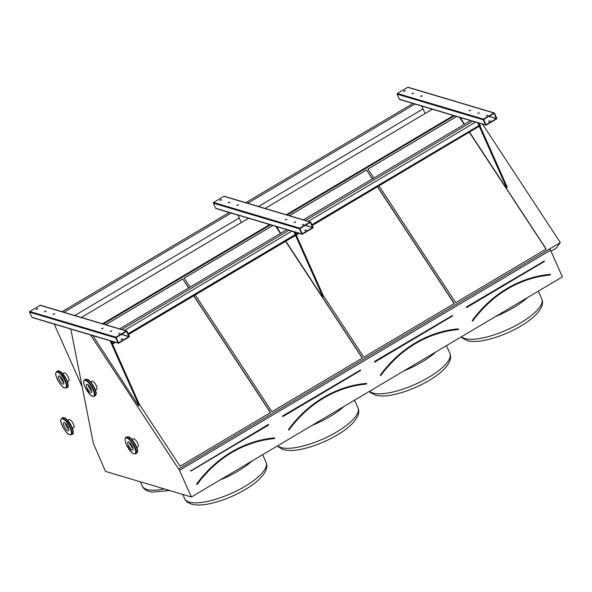 <?xml version="1.0" encoding="UTF-8"?>
<svg xmlns="http://www.w3.org/2000/svg" width="592" height="592" viewBox="0 0 592 592"><rect width="100%" height="100%" fill="white"/><g stroke="black" fill="none" stroke-linecap="round" stroke-linejoin="round"><path stroke-width="0.89" d="M93.455 443.593L105.487 471.402L191.364 496.999L179.494 470.351L90.502 334.931M179.494 470.351L550.538 250.224L562.4 276.878L191.364 496.999M488.874 121.53L489.917 121.064M496.562 118.962L486.18 125.127A0.518 0.459 -73.4 0 1 485.558 124.927L483.294 119.836A0.518 0.459 -73.4 0 1 483.516 119.14L493.898 112.983A0.518 0.459 -73.4 0 1 494.512 113.176L496.784 118.267A0.518 0.459 -73.4 0 1 496.562 118.962M453.509 115.536L286.284 214.741M432.352 109.231L265.135 208.436M269.737 224.56L102.52 323.765M248.588 218.256L81.363 317.46M121.345 339.571L122.389 339.105M129.026 337.011L118.652 343.168A0.518 0.459 -73.4 0 1 118.03 342.968L115.766 337.877A0.518 0.459 -73.4 0 1 115.98 337.181L126.362 331.024A0.518 0.459 -73.4 0 1 126.984 331.224L129.248 336.308A0.518 0.459 -73.4 0 1 129.026 337.011M550.197 275.051A114.855 102.179 106.6 0 0 472.69 321.034L472.409 320.753A115.373 102.645 -73.4 0 1 550.264 274.562L550.197 275.051L550.419 274.725M378.998 185.918L455.692 302.69L546.172 249.01L469.478 132.238M464.313 124.364L459.732 117.394M546.046 249.084L469.36 132.312M464.187 124.438L459.518 117.327M456.58 116.454L367.928 169.053L373.833 178.044M456.661 116.476L367.958 169.097M458.312 329.566A114.855 102.179 106.6 0 0 380.804 375.55L380.523 375.261A115.373 102.645 -73.4 0 1 458.386 329.078L458.312 329.566L458.437 329.078M380.782 375.446A115.026 102.335 -73.4 0 1 458.386 329.418C427.202 332.785 401.324 348.133 380.782 375.469L380.597 375.535M322.958 295.001L363.806 357.198L454.286 303.518L377.6 186.746M372.427 178.88L366.522 169.882L289.362 215.658M372.309 178.954L366.522 169.882M454.16 303.592L377.474 186.82M366.433 170.008L289.436 215.68M288.896 429.955A115.026 102.335 -73.4 0 1 366.507 383.927L366.655 383.742M288.711 430.044L288.903 429.977C309.446 402.641 335.316 387.294 366.515 383.927L366.552 383.594M195.234 294.934L271.92 411.706L362.4 358.034L285.714 241.262M280.549 233.389L275.968 226.418M362.282 358.101L285.596 241.329M280.423 233.463L275.754 226.351M272.816 225.478L184.156 278.07L190.069 287.068M272.89 225.5L184.193 278.122M550.538 250.224L549.665 248.899L178.629 469.027M70.803 329.056L93.395 443.623M453.664 115.588L286.439 214.792M269.9 224.605L102.675 323.809M454.101 115.714L286.883 214.918M270.337 224.738L103.119 323.942M454.345 115.788L287.127 214.992M270.581 224.812L103.363 324.016M139.194 404.025L180.042 466.222L270.522 412.543L193.836 295.771M188.663 287.897L182.758 278.906L105.598 324.682M482.576 124.202L560.328 242.594L549.679 248.921M560.328 242.594L556.199 248.196L551.004 251.282M188.545 287.971L182.758 278.906M270.396 412.617L193.71 295.845M182.669 279.024L105.672 324.705M274.547 438.583A114.855 102.179 106.6 0 0 197.04 484.567L196.566 484.16A115.544 102.793 -73.4 0 1 274.54 437.902L274.666 438.102M196.833 484.552L197.018 484.485A115.026 102.335 -73.4 0 1 274.621 438.435M118.304 343.212L32.138 317.534A0.518 0.459 -73.4 0 1 31.864 317.29L29.6 312.199A0.518 0.459 -73.4 0 1 29.822 311.503L40.204 305.346A0.518 0.459 -73.4 0 1 40.552 305.294L126.71 330.972M126.636 331.431L128.864 336.633L118.422 342.798L116.15 337.558L126.525 331.402M110.267 331.476L111.762 330.706L110.267 331.476M45.917 311.044L44.422 311.814L45.917 311.044M101.58 328.886L103.067 328.116L101.58 328.886M54.605 313.634L53.117 314.404L54.605 313.634M118.585 333.955L120.072 333.185L118.585 333.955M37.599 308.565L36.112 309.335L37.599 308.565M122.485 338.735L120.997 339.505L122.485 338.735M110.534 331.483L111.577 331.017M44.777 311.88L45.821 311.414M101.839 328.893L102.882 328.427M53.465 314.47L54.516 314.004M118.844 333.962L119.887 333.496M36.46 309.401L37.511 308.943M92.877 335.634L138.232 405.328L139.69 405.135L111.178 341.088L112.117 343.212L114.189 341.991M138.987 405.55L110.156 340.785M54.22 324.12L82.295 387.168M286.839 229.659L215.902 208.51A0.518 0.459 -73.4 0 1 215.629 208.266L213.364 203.182A0.518 0.459 -73.4 0 1 213.586 202.479L223.968 196.322A0.518 0.459 -73.4 0 1 224.316 196.27L310.474 221.956A0.518 0.459 -73.4 0 1 310.748 222.2L313.013 227.291A0.518 0.459 -73.4 0 1 312.798 227.987L302.416 234.143A0.518 0.459 -73.4 0 1 301.794 233.944L299.53 228.86A0.518 0.459 -73.4 0 1 299.752 228.157L310.127 222A0.518 0.459 -73.4 0 1 310.474 221.956M310.4 222.407L312.628 227.617L302.186 233.781L299.915 228.534L310.297 222.377M305.109 230.547L306.153 230.081M294.032 222.459L295.526 221.689L294.032 222.459M229.681 202.027L228.194 202.79L229.681 202.027M285.344 219.861L286.831 219.099L285.344 219.861M238.376 204.617L236.881 205.38L238.376 204.617M302.349 224.93L303.837 224.168L302.349 224.93M221.371 199.548L219.876 200.318L221.371 199.548M306.249 229.711L304.762 230.48L306.249 229.711M294.298 222.459L295.341 221.993M228.542 202.864L229.585 202.397M285.603 219.869L286.654 219.403M237.229 205.454L238.28 204.987M302.608 224.938L303.659 224.472M220.224 200.385L221.275 199.918M470.603 120.635L399.667 99.493A0.518 0.459 -73.4 0 1 399.393 99.241L397.128 94.158A0.518 0.459 -73.4 0 1 397.35 93.455L407.733 87.298A0.518 0.459 -73.4 0 1 408.08 87.253L494.246 112.931M494.165 113.39L496.392 118.592L485.958 124.757L483.679 119.51L494.061 113.353M477.803 113.435L479.291 112.665L477.803 113.435M413.445 93.003L411.958 93.773L413.445 93.003M469.108 110.845L470.596 110.075L469.108 110.845M422.14 95.593L420.646 96.363L422.14 95.593M486.113 115.914L487.601 115.144L486.113 115.914M405.135 90.524L403.64 91.294L405.135 90.524M490.013 120.694L488.526 121.456L490.013 120.694M478.062 113.435L479.106 112.968M412.306 93.839L413.349 93.373M469.367 110.845L470.418 110.378M421.001 96.429L422.044 95.963M486.372 115.914L487.423 115.447M403.988 91.36L405.039 90.894M276.642 226.618L280.645 233.329M285.81 241.203L321.996 296.303L322.751 296.533L323.454 296.111L296.252 235.009M295.889 234.195L294.942 232.071M322.751 296.533L295.549 235.424M295.186 234.61L293.921 231.768M237.991 215.096L241.314 222.57M460.406 117.593L464.409 124.313M469.574 132.179L505.76 187.287L506.523 187.509L507.218 187.094L480.016 125.985M312.162 225.382L480.593 125.452L479.653 125.171L478.706 123.047L479.653 125.171L311.866 224.716M506.523 187.509L479.313 126.407M478.95 125.585L477.685 122.744M421.756 106.072L425.078 113.546M413.186 103.356L245.776 202.671M229.23 212.484L62.012 311.695M415.147 103.94L247.745 203.256M231.198 213.068L63.98 312.28M423.021 108.921L258.571 206.482M239.257 217.937L74.807 315.506M297.954 232.967L128.101 333.733M115.129 342.272L113.065 343.501L112.117 343.212M298.901 233.248L128.397 334.399M113.065 343.501L112.184 343.367M480.593 125.452L312.228 225.53M299.108 233.315L128.464 334.547M115.344 342.331L113.131 343.649M470.788 120.524L303.385 219.839M287.024 229.548L119.621 328.863M472.904 121.153L305.502 220.468M289.14 230.177L121.737 329.492M475.591 122.122L308.365 221.327M291.819 231.139L124.601 330.343M88.748 386.68A4.662 1.532 -120.7 0 0 91.693 390.809A4.662 1.532 59.3 0 1 88.141 384.815A4.662 1.532 -120.7 0 0 88.748 386.68M86.994 387.723A4.662 1.532 -120.7 0 0 91.42 392.341A4.662 1.532 -120.7 0 0 90.354 387.545A4.662 1.532 -120.7 0 0 86.661 384.319A4.662 1.532 -120.7 0 0 86.994 387.723M130.122 444.244A4.662 1.532 -120.7 0 0 133.059 448.373A4.662 1.532 59.3 0 1 129.507 442.379A4.662 1.532 -120.7 0 0 130.122 444.244M128.368 445.288A4.662 1.532 -120.7 0 0 132.786 449.905A4.662 1.532 -120.7 0 0 131.727 445.11A4.662 1.532 -120.7 0 0 128.027 441.884A4.662 1.532 -120.7 0 0 128.368 445.288M65.261 423.228A4.662 1.532 -120.7 0 0 68.82 429.222A4.662 1.532 59.3 0 1 65.261 423.228M68.206 427.357A4.662 1.532 -120.7 0 0 63.788 422.732A4.662 1.532 -120.7 0 0 64.846 427.528A4.662 1.532 -120.7 0 0 68.546 430.754A4.662 1.532 -120.7 0 0 68.206 427.357M60.192 376.482A4.662 1.532 -120.7 0 0 63.744 382.476A4.662 1.532 59.3 0 1 60.192 376.482M63.137 380.612A4.662 1.532 -120.7 0 0 58.712 375.987A4.662 1.532 -120.7 0 0 59.777 380.782A4.662 1.532 -120.7 0 0 63.47 384.008A4.662 1.532 -120.7 0 0 63.137 380.612M132.009 439.523L133.289 438.761A4.662 1.532 59.3 0 1 137.707 443.378A4.662 1.532 59.3 0 1 138.047 446.782L136.767 447.545M67.769 420.372L69.049 419.617A4.662 1.532 59.3 0 1 73.467 424.235A4.662 1.532 59.3 0 1 73.808 427.639L72.527 428.393M62.693 373.626L63.973 372.871A4.662 1.532 59.3 0 1 68.391 377.489A4.662 1.532 59.3 0 1 68.731 380.893L67.451 381.648M90.643 381.958L91.923 381.196A4.662 1.532 59.3 0 1 96.341 385.814A4.662 1.532 59.3 0 1 96.681 389.218L95.401 389.98M466.318 307.019L544.174 261.079L466.318 307.019L466.555 307.507M544.388 261.19L466.474 307.5M544.27 261.412L544.033 260.909M544.3 261.509L466.585 307.611M472.66 320.938A115.026 102.335 -73.4 0 1 550.271 274.903M472.216 320.627A115.544 102.793 -73.4 0 1 550.19 274.37M527.709 297.458A44.563 14.119 156 0 1 495.741 316.424M461.479 336.752A44.563 14.119 -24 0 0 464.861 338.535A44.563 14.119 -24 0 0 513.878 326.569A44.563 14.119 -24 0 0 541.761 298.938C543.915 303.807 541.354 309.66 534.08 316.513C529.64 320.516 524.053 324.357 517.327 328.042C506.486 333.895 495.763 337.943 485.159 340.208C477.877 341.747 471.868 341.873 467.14 340.592L462.596 338.202L461.323 336.841M510.778 331.379A41.61 13.179 156 0 1 502.934 334.783M374.433 361.527L452.288 315.595L374.433 361.527L374.677 362.015M452.495 315.662L374.595 362.015M452.392 315.921L452.147 315.418M374.743 361.978L452.458 315.869M452.414 316.017L374.699 362.126M380.33 375.143A115.544 102.793 -73.4 0 1 458.304 328.886M435.823 351.966A44.563 14.119 156 0 1 403.855 370.932M369.6 391.26A44.563 14.119 -24 0 0 372.982 393.044A44.563 14.119 -24 0 0 421.992 381.078A44.563 14.119 -24 0 0 449.883 353.454C452.036 358.315 449.476 364.176 442.194 371.021C437.754 375.025 432.175 378.873 425.441 382.558C414.6 388.404 403.877 392.459 393.273 394.716C385.991 396.255 379.983 396.388 375.254 395.101L370.71 392.711L369.438 391.349M418.899 385.888A41.61 13.179 156 0 1 411.055 389.292M282.554 416.035L360.41 370.104L282.554 416.035L282.791 416.531M282.858 416.487L360.543 370.4L282.71 416.524M360.506 370.437L360.262 369.933M360.535 370.533L282.821 416.635M366.492 383.927L366.5 383.586A115.373 102.645 -73.4 0 0 288.644 429.777L288.874 430.007M366.433 384.075A114.855 102.179 106.6 0 0 288.926 430.058M288.452 429.651A115.544 102.793 -73.4 0 1 366.418 383.394M343.945 406.482A44.563 14.119 156 0 1 311.977 425.448M277.715 445.769A44.563 14.119 -24 0 0 281.096 447.559A44.563 14.119 -24 0 0 330.114 435.586A44.563 14.119 -24 0 0 357.997 407.962C360.151 412.831 357.59 418.685 350.316 425.53C345.876 429.533 340.289 433.381 333.562 437.066C322.721 442.912 311.999 446.967 301.387 449.232C294.113 450.771 288.104 450.897 283.376 449.617L278.832 447.226L277.559 445.865M327.013 440.396A41.61 13.179 156 0 1 319.169 443.8M268.383 424.442L190.52 471.01L268.65 425.041L268.383 424.442L190.831 471.032M169.675 490.539L152.033 492.107L149.088 491.486C145.454 490.228 143.19 488.43 142.302 486.084A44.563 14.119 -24 0 0 146.816 489.429A44.563 14.119 -24 0 0 164.295 488.933M252.059 460.99A44.563 14.119 156 0 1 220.091 479.957M266.119 462.47C268.272 467.34 265.712 473.193 258.43 480.045C253.99 484.049 248.403 487.889 241.677 491.575C230.836 497.421 220.113 501.476 209.509 503.74C202.227 505.279 196.218 505.405 191.49 504.125C187.856 502.867 185.592 501.061 184.697 498.723A44.563 14.119 -24 0 0 189.218 502.068A44.563 14.119 -24 0 0 238.228 490.102A44.563 14.119 -24 0 0 266.119 462.47L262.656 454.7M235.135 494.912A41.61 13.179 156 0 1 227.291 498.316M190.668 470.544L190.964 471.017L268.642 424.597M190.979 471.003L268.746 424.693M196.566 484.16L196.759 484.286A115.373 102.645 -73.4 0 1 274.614 438.095L274.54 437.902M31.864 317.29L118.03 342.968M29.6 312.199L115.766 337.877M29.822 311.503L115.98 337.181M40.204 305.346L126.362 331.024M121.434 334.421L128.864 336.633M121.575 334.339L128.901 336.515M215.629 208.266L301.794 233.944M213.364 203.182L299.53 228.86M213.586 202.479L299.752 228.157M223.968 196.322L310.127 222M305.198 225.397L312.628 227.617M305.339 225.315L312.665 227.498M399.393 99.241L485.558 124.927M397.128 94.158L483.294 119.836M397.35 93.455L483.516 119.14M407.733 87.298L493.898 112.983M488.962 116.38L496.392 118.592M489.11 116.291L496.429 118.474M94.239 396.292L95.29 395.671A9.502 3.123 -120.7 0 0 93.129 385.903A9.502 3.123 -120.7 0 0 85.596 379.324L84.545 379.953A9.502 3.123 59.3 0 1 92.078 386.524A9.502 3.123 59.3 0 1 94.239 396.292L92.3 396.218L90.776 395.219L85.026 387.116C83.42 383.039 83.257 380.649 84.545 379.953M87.098 379.383A9.065 2.982 59.3 0 1 93.358 385.769A9.065 2.982 59.3 0 1 95.963 394.316M85.07 387.146A9.065 2.982 -120.7 0 0 94.054 395.722A9.065 2.982 -120.7 0 0 87.993 382.114A9.065 2.982 -120.7 0 0 85.07 387.146M135.605 453.857L136.656 453.228A9.502 3.123 -120.7 0 0 134.495 443.467A9.502 3.123 -120.7 0 0 126.962 436.889L125.911 437.518A9.502 3.123 59.3 0 1 133.444 444.089A9.502 3.123 59.3 0 1 135.605 453.857L133.674 453.783L132.149 452.784L126.399 444.681C124.794 440.603 124.631 438.213 125.911 437.518M128.471 436.948A9.065 2.982 59.3 0 1 134.724 443.334A9.065 2.982 59.3 0 1 137.329 451.881M126.444 444.71A9.065 2.982 -120.7 0 0 135.42 453.287A9.065 2.982 -120.7 0 0 129.367 439.678A9.065 2.982 -120.7 0 0 126.444 444.71M62.722 417.745L64.654 417.819L66.178 418.818L71.928 426.921C73.534 432.056 73.697 434.439 72.416 434.084A9.502 3.123 -120.7 0 0 71.721 427.15A9.502 3.123 -120.7 0 0 62.722 417.745L61.672 418.366A9.502 3.123 59.3 0 1 70.67 427.779A9.502 3.123 59.3 0 1 71.366 434.706L69.427 434.632C68.924 435.061 66.97 432.937 63.566 428.26C61.102 423.021 60.184 420.305 60.806 420.105L61.672 418.366M64.225 417.797A9.065 2.982 59.3 0 1 71.884 426.891A9.065 2.982 59.3 0 1 73.09 432.737M70.13 427.927A9.065 2.982 -120.7 0 0 61.154 419.351A9.065 2.982 -120.7 0 0 67.207 432.959A9.065 2.982 -120.7 0 0 70.13 427.927M57.646 370.999L59.585 371.073L61.109 372.072L66.859 380.175C68.465 385.311 68.628 387.693 67.34 387.338A9.502 3.123 -120.7 0 0 66.652 380.404A9.502 3.123 -120.7 0 0 57.646 370.999L56.595 371.621A9.502 3.123 59.3 0 1 65.601 381.033A9.502 3.123 59.3 0 1 66.289 387.96L64.35 387.886C63.847 388.315 61.901 386.191 58.497 381.514C56.033 376.275 55.108 373.559 55.737 373.36L56.595 371.621M59.156 371.051A9.065 2.982 59.3 0 1 66.815 380.145A9.065 2.982 59.3 0 1 68.013 385.991M65.061 381.181A9.065 2.982 -120.7 0 0 56.077 372.605A9.065 2.982 -120.7 0 0 62.138 386.213A9.065 2.982 -120.7 0 0 65.061 381.181M544.329 261.383L466.614 307.485M472.475 321.019L472.668 320.96C493.21 293.625 519.08 278.27 550.286 274.91M541.761 298.938L538.306 291.168M449.883 353.454L446.42 345.684M357.997 407.962L354.541 400.192M142.302 486.084L140.393 481.807M184.697 498.723L182.795 494.446M274.636 438.443C243.43 441.802 217.56 457.15 197.018 484.485M288.955 230.288L302.068 234.195M472.719 121.264L485.832 125.171M95.29 395.671L96.148 393.932C96.77 393.695 95.845 390.964 93.366 385.74C89.947 381.063 88.008 378.954 87.535 379.405L85.596 379.324M136.656 453.228L137.522 451.496C138.136 451.259 137.211 448.529 134.739 443.304C131.32 438.628 129.374 436.511 128.901 436.97L126.962 436.889M72.416 434.084L71.366 434.706M67.34 387.338L66.289 387.96"/></g></svg>

